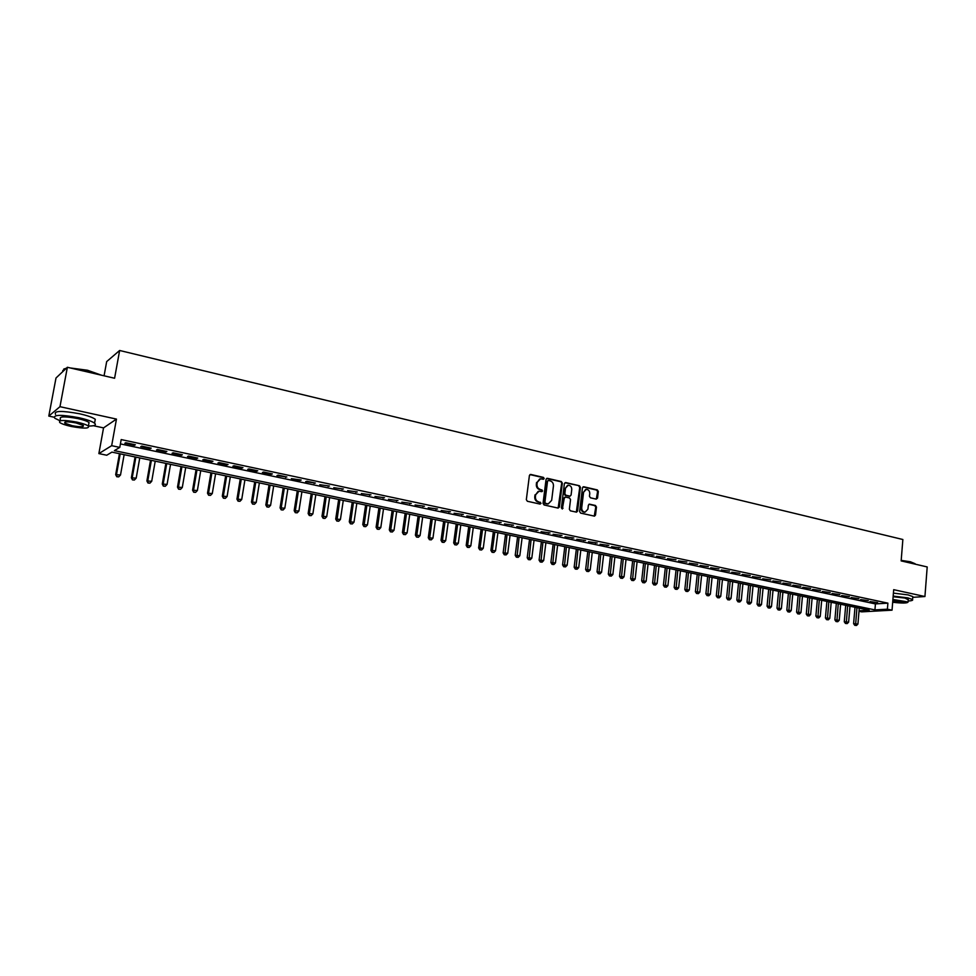 <?xml version="1.0" encoding="UTF-8"?>
<svg xmlns="http://www.w3.org/2000/svg" width="976" height="976" viewBox="0 0 976 976"><rect width="100%" height="100%" fill="white"/><g stroke="black" fill="none" stroke-linecap="round" stroke-linejoin="round"><path stroke-width="1.46" d="M544.181 478.521L543.461 477.398L530.773 474.446L529.407 475.507L526.332 499.651L527.357 501.261L540.106 504.092L541.058 503.348L538.703 501.859C536.41 501.078 535.324 499.358 535.409 496.711L535.665 494.698L539.02 491.209L541.887 491.672L542.619 490.916L540.265 489.415C537.983 488.634 536.885 486.914 536.983 484.267L537.239 482.266L540.545 478.801L543.461 479.277L544.181 478.521M543.217 479.253L542.79 477.557L529.956 474.592M540.07 504.092L539.679 502.359L538.032 501.993L538.703 501.859M541.643 491.648L541.241 489.94L539.594 489.574L540.265 489.415M596.226 499.126L597.532 498.089L598.312 491.477L597.324 489.915L583.77 486.768L582.465 487.805L579.598 511.522L580.598 513.095L594.482 516.145L595.519 515.072L596.458 507.056L595.47 505.483L589.394 504.153L588.369 505.226L587.894 509.216L585.136 512.107C582.867 511.863 581.72 510.436 581.708 507.825L583.587 492.221L586.295 489.354C588.577 489.586 589.736 491.013 589.76 493.636L589.443 496.235L590.431 497.809L596.226 499.126M120.414 443.909L875.423 603.912L887.892 603.144L887.391 609.195L892.04 610.171L861.71 611.854L859.002 611.293M67.368 367.281L59.963 406.687L48.8 416.081L55.998 378.005L67.368 367.281L114.595 378.249L119.633 350.482L902.861 539.508L901.153 560.895L927.2 566.946L924.931 596.531L893.687 589.675L892.04 610.171M93.452 425.719L103.541 427.891L116.461 419.094L59.963 406.687M116.461 419.094L111.667 445.678L119.792 447.398L114.387 450.631L874.935 609.902L887.391 609.195M887.892 603.144L121.195 439.578L119.792 447.398M562.335 483.144L561.322 481.546L547.402 478.313L546.06 479.362L543.046 503.372L544.071 504.97L558.052 508.081L559.394 507.02L562.335 483.144L560.639 481.705L546.597 478.447M565.714 482.571L579.439 485.755L580.439 487.341L577.572 511.07L576.535 512.156L570.362 510.826L569.362 509.24L570.533 499.566L569.533 497.98L565.616 497.089L564.287 498.15L562.31 509.008L561.395 507.874L564.384 483.62L565.714 482.571L565.031 482.73L579.439 485.755M912.731 597.336L924.931 596.531M135.347 444.775L125.77 442.738L124.855 443.287L134.42 445.324L135.347 444.775M151.182 448.143L141.703 446.13L140.751 446.666L150.219 448.679L151.182 448.143M166.859 451.473L157.478 449.485L156.489 450.009L165.859 451.998L166.859 451.473M182.378 454.779L173.081 452.803L172.069 453.328L181.353 455.292L182.378 454.779M197.75 458.049L188.539 456.085L187.502 456.597L196.688 458.549L197.75 458.049M212.963 461.282L203.85 459.342L202.776 459.842L211.865 461.77L212.963 461.282M228.03 464.478L219.002 462.563L217.904 463.051L226.908 464.966L228.03 464.478M242.951 467.663L234.008 465.759L232.874 466.235L241.792 468.126L242.951 467.663M257.725 470.798L248.868 468.919L247.709 469.383L256.542 471.262L257.725 470.798M272.353 473.909L263.593 472.042L262.398 472.506L271.145 474.36L272.353 473.909M286.846 476.996L278.16 475.141L276.94 475.593L286.846 476.996M301.194 480.046L291.36 478.655L299.937 480.485L301.194 480.046M315.407 483.071L306.903 481.253L305.622 481.693L315.407 483.071M329.498 486.06L319.762 484.694L329.498 486.06M343.442 489.025L333.768 487.671L343.442 489.025M357.265 491.965L347.639 490.611L357.265 491.965M370.953 494.881L361.376 493.539L370.953 494.881M384.507 497.76L374.991 496.43L384.507 497.76M397.952 500.615L388.485 499.285L397.952 500.615M411.262 503.445L401.844 502.128L411.262 503.445M424.45 506.251L415.093 504.946L424.45 506.251M437.516 509.033L428.208 507.727L437.516 509.033M450.473 511.79L441.213 510.497L450.473 511.79M463.307 514.523L454.096 513.23L463.307 514.523M476.032 517.219L466.857 515.938L476.032 517.219M488.634 519.903L479.509 518.622L488.634 519.903M501.127 522.563L492.05 521.294L501.127 522.563M513.51 525.198L504.482 523.929L513.51 525.198M525.783 527.809L516.804 526.552L525.783 527.809M537.947 530.395L529.016 529.138L537.947 530.395M550 532.957L541.119 531.713L550 532.957M561.956 535.495L553.111 534.262L561.956 535.495M573.803 538.02L565.006 536.788L573.803 538.02M585.551 540.509L576.804 539.289L585.551 540.509M597.19 542.985L588.491 541.778L597.19 542.985M608.743 545.45L600.081 544.242L608.743 545.45M620.187 547.878L611.562 546.682L620.187 547.878M631.533 550.293L622.956 549.098L631.533 550.293M642.781 552.684L634.254 551.501L642.781 552.684M653.944 555.063L645.453 553.88L653.944 555.063M665.01 557.406L656.555 556.235L665.01 557.406M675.978 559.748L667.572 558.577L675.978 559.748M686.86 562.054L678.491 560.895L686.86 562.054M697.657 564.348L689.324 563.201L697.657 564.348M708.356 566.629L700.073 565.482L708.356 566.629M718.97 568.886L710.723 567.739L718.97 568.886M729.499 571.119L721.288 569.984L729.499 571.119M739.93 573.339L731.768 572.217L739.93 573.339M750.288 575.547L742.163 574.425L750.288 575.547M760.56 577.731L752.472 576.609L760.56 577.731M770.747 579.903L762.695 578.78L770.747 579.903M780.861 582.05L772.846 580.94L780.861 582.05M790.889 584.185L782.911 583.075L790.889 584.185M800.832 586.295L792.89 585.197L800.832 586.295M810.702 588.394L802.797 587.296L810.702 588.394M820.499 590.48L812.618 589.382L820.499 590.48M830.21 592.542L822.378 591.456L830.21 592.542M839.848 594.591L832.04 593.518L839.848 594.591M849.401 596.629L841.641 595.555L849.401 596.629M858.892 598.642L851.17 597.568L858.892 598.642M868.311 600.643L860.612 599.581L868.311 600.643M869.982 601.57L877.644 602.631L869.982 601.57M119.633 350.482L106.677 361.596L104.078 375.797M859.051 610.793L869.201 610.22L111.923 452.12L106.738 455.231L98.869 453.596L111.667 445.678M103.541 427.891L98.869 453.596M48.8 416.081L53.924 417.179M875.423 603.912L874.935 609.902M134.42 445.324L134.542 444.605M150.219 448.679L150.341 447.96M165.859 451.998L165.981 451.29M181.353 455.292L181.463 454.584M196.688 458.549L196.798 457.842M211.865 461.77L211.987 461.075M226.908 464.966L227.018 464.271M241.792 468.126L241.902 467.431M256.542 471.262L256.651 470.566M271.145 474.36L271.255 473.677M285.602 477.435L285.712 476.752M299.937 480.485L300.035 479.802M314.126 483.498L314.223 482.815M328.18 486.487L328.278 485.804M342.1 489.44L342.21 488.769M355.898 492.368L355.996 491.697M369.562 495.271L369.66 494.6M383.104 498.15L383.202 497.479M396.512 500.993L396.61 500.334M409.81 503.823L409.896 503.165M422.974 506.617L423.072 505.958M436.028 509.387L436.113 508.74M448.948 512.132L449.045 511.485M461.77 514.852L461.855 514.206M474.47 517.561L474.556 516.914M487.048 520.232L487.134 519.586M499.529 522.88L499.614 522.233M511.888 525.503L511.973 524.868M524.136 528.114L524.222 527.467M536.288 530.688L536.373 530.053M548.329 533.25L548.402 532.615M560.261 535.775L560.346 535.153M572.095 538.288L572.168 537.666M583.819 540.789L583.904 540.167M595.458 543.254L595.531 542.632M606.987 545.706L607.06 545.084M618.418 548.134L618.479 547.512M629.752 550.537L629.813 549.927M640.988 552.928L641.049 552.318M652.127 555.295L652.2 554.685M539.679 478.984L537.239 482.266M539.594 489.574C537.312 488.781 536.227 487.073 536.324 484.425L536.568 482.425M538.179 491.379L535.665 494.698M538.032 501.993C535.751 501.225 534.653 499.505 534.75 496.857L535.007 494.844M558.138 508.093L561.651 483.303M548.475 480.473L547.536 481.217L544.901 502.274L545.608 503.396L548.292 503.86L551.66 500.359L553.441 485.999C553.538 483.364 552.453 481.656 550.196 480.875L548.475 480.473M548.024 480.509L547.536 481.217M548.439 503.848L544.937 503.543L544.23 502.42L546.865 481.375M576.316 512.144L579.744 487.488L578.756 485.914M565.031 497.126L563.603 498.297L562.359 508.374L563.042 508.24M571.753 489.562C571.741 486.902 570.57 485.462 568.239 485.243L565.507 488.122L564.836 493.649L565.836 495.235L570.057 496.15L571.082 495.076L571.753 489.562M567.495 485.414L565.507 488.122M569.655 496.235L565.165 495.393L564.152 493.795L564.836 488.281M585.563 489.513L583.587 492.221M584.441 512.241L585.136 512.107L584.441 512.241C582.172 511.997 581.037 510.57 581.025 507.959L582.904 492.368M594.25 516.133L595.763 507.191L594.774 505.629L588.918 504.299M596.287 499.139L597.605 491.636L596.617 490.062L582.989 486.902M119.45 453.694L115.68 474.665L120.512 474.995L124.135 454.67M120.207 453.852L116.559 474.19L116.778 476.752L118.706 476.874L117.132 476.556M120.512 474.995L118.706 476.874M116.778 476.752L115.68 474.665M63.721 369.099L66.392 368.196M70.296 367.964L87.498 370.246L101.467 375.199M100.589 374.991L87.511 370.624L71.895 368.33M66.075 368.489L62.732 370.612M88.377 426.036C94.635 426.061 96.697 425.109 94.562 423.169C91.964 421.29 86.705 419.46 78.788 417.679C60.89 414.446 52.887 414.629 54.79 418.228L60.048 420.778L60.402 418.948C59.036 416.362 64.794 416.227 77.653 418.545C83.35 419.826 87.145 421.144 89.036 422.498L88.718 424.218M94.843 421.693L95.282 419.29C92.683 417.399 87.425 415.556 79.52 413.763C61.634 410.518 53.631 410.713 55.522 414.361M76.982 422.144C64.123 419.826 58.365 419.948 59.731 422.51C61.683 423.877 65.526 425.194 71.248 426.463C83.96 428.745 89.67 428.61 88.377 426.073C86.486 424.731 82.692 423.413 76.982 422.144M72.248 425.707C80.459 427.183 84.143 427.098 83.302 425.451L75.945 422.925C67.673 421.437 63.977 421.51 64.843 423.169L72.248 425.707M901.19 560.383L910.413 561.773L915.122 563.738M915.512 564.238L910.632 562.103L901.165 560.675M908.168 600.996C911.755 600.801 913.219 600.313 912.56 599.532L907.826 597.861L893.174 596.092M912.743 597.275L912.792 596.568L908.058 594.896L893.418 593.127M893.125 596.739L904.886 598.056L908.266 599.764M892.674 602.241C902.361 603.388 907.509 603.302 908.095 601.972L892.906 599.459M892.735 601.619C899.506 602.631 903.325 602.656 904.215 601.728L892.857 600.094M135.066 456.951L131.37 477.825L136.189 478.155L139.763 457.927M135.871 457.122L132.285 477.374L132.468 479.899L134.383 480.033L132.821 479.716M136.189 478.155L134.383 480.033M132.468 479.899L131.37 477.825M150.536 460.184L146.9 480.961L151.707 481.29L155.221 461.16M151.378 460.355L147.84 480.509L147.998 483.035L149.914 483.169L148.376 482.852M151.707 481.29L149.914 483.169M147.998 483.035L146.9 480.961M165.859 463.38L162.272 484.072L167.079 484.401L170.544 464.356M166.725 463.563L163.248 483.632L163.37 486.133L165.298 486.268L163.761 485.95M167.079 484.401L165.298 486.268M163.37 486.133L162.272 484.072M181.036 466.54L177.498 487.146L182.292 487.475L185.708 467.516M181.926 466.735L178.51 486.707L178.608 489.196L180.523 489.33L179.011 489.025M182.292 487.475L180.523 489.33M178.608 489.196L177.498 487.146M196.054 469.688L192.577 490.184L197.372 490.525L200.727 470.652M196.981 469.871L193.614 489.769L193.687 492.233L195.603 492.368L194.102 492.063M197.372 490.525L195.603 492.368M193.687 492.233L192.577 490.184M210.938 472.787L207.51 493.209L212.292 493.539L215.598 473.763M211.89 472.994L208.583 492.795L208.62 495.235L210.535 495.369L209.047 495.076M212.292 493.539L210.535 495.369M208.62 495.235L207.51 493.209M225.676 475.861L222.308 496.186L227.079 496.528L230.324 476.837M226.664 476.068L223.394 495.784L223.419 498.211L225.334 498.358L223.858 498.053M227.079 496.528L225.334 498.358M223.419 498.211L222.308 496.186M240.267 478.911L236.948 499.151L241.719 499.492L244.915 479.887M241.279 479.131L238.071 498.748L238.071 501.164L239.974 501.298L238.522 501.005M241.719 499.492L239.974 501.298M238.071 501.164L236.948 499.151M254.724 481.937L251.466 502.079L256.224 502.42L259.372 482.9M255.773 482.156L252.613 501.688L252.589 504.092L254.492 504.226L253.04 503.933M256.224 502.42L254.492 504.226M252.589 504.092L251.466 502.079M269.047 484.926L265.838 504.982L270.596 505.324L273.683 485.889M270.12 485.145L267.009 504.604L266.96 506.983L268.864 507.117L267.424 506.837M270.596 505.324L268.864 507.117M266.96 506.983L265.838 504.982M283.235 487.878L280.075 507.862L284.821 508.203L287.871 488.854M284.333 488.11L281.271 507.483L281.198 509.85L283.101 509.984L281.686 509.704M284.821 508.203L283.101 509.984M281.198 509.85L280.075 507.862M297.29 490.818L294.179 510.704L298.912 511.046L301.913 491.782M298.412 491.05L295.411 510.338L295.301 512.693L297.204 512.827L295.801 512.546M298.912 511.046L297.204 512.827M295.301 512.693L294.179 510.704M311.21 493.722L308.148 513.522L312.881 513.876L315.834 494.686M312.369 493.966L309.404 513.169L309.282 515.499L311.173 515.645L309.782 515.365M312.881 513.876L311.173 515.645M309.282 515.499L308.148 513.522M325.008 496.601L321.995 516.316L326.716 516.67L329.62 497.565M326.191 496.857L323.129 518.293L325.02 518.427L323.642 518.158M326.716 516.67L325.02 518.427M323.129 518.293L321.995 516.316M338.672 499.456L335.707 519.086L340.429 519.439L343.284 500.42M339.88 499.712L336.842 521.05L338.733 521.196L337.367 520.916M340.429 519.439L338.733 521.196M336.842 521.05L335.707 519.086M352.214 502.286L349.298 521.831L354.007 522.184L356.826 503.25M353.446 502.542L350.433 523.795L352.324 523.929L350.97 523.661M354.007 522.184L352.324 523.929M350.433 523.795L349.298 521.831M365.634 505.092L362.767 524.551L367.464 524.905L370.233 506.044M366.891 505.348L363.902 526.503L365.78 526.637L364.438 526.369M367.464 524.905L365.78 526.637M363.902 526.503L362.767 524.551M378.932 507.862L376.102 527.247L380.799 527.601L383.519 508.825M380.213 508.13L377.248 529.187L379.127 529.334L377.797 529.065M380.799 527.601L379.127 529.334M377.248 529.187L376.102 527.247M392.108 510.619L389.326 529.919L394.011 530.273L396.695 511.57M393.413 510.887L390.461 531.847L392.34 531.993L391.022 531.725M394.011 530.273L392.34 531.993M390.461 531.847L389.326 529.919M405.162 513.339L402.429 532.567L407.102 532.92L409.737 514.291M406.492 513.62L403.564 534.482L405.443 534.628L404.137 534.372M407.102 532.92L405.443 534.628M403.564 534.482L402.429 532.567M418.106 516.036L415.41 535.177L420.083 535.543L422.681 516.999M419.448 516.328L416.557 537.105L418.423 537.251L417.13 536.983M420.083 535.543L418.423 537.251M416.557 537.105L415.41 535.177M430.928 518.72L428.281 537.776L432.941 538.142L435.491 519.671M432.295 519L429.428 539.691L431.282 539.838L430.001 539.582M432.941 538.142L431.282 539.838M429.428 539.691L428.281 537.776M443.641 521.367L441.03 540.362L445.678 540.716L448.204 522.319M445.032 521.66L442.177 542.266L444.043 542.4L442.762 542.144M445.678 540.716L444.043 542.4M442.177 542.266L441.03 540.362M456.231 524.002L453.669 542.912L458.317 543.266L460.794 524.954M457.646 524.295L454.816 544.803L456.67 544.95L455.414 544.693M458.317 543.266L456.67 544.95M454.816 544.803L453.669 542.912M468.724 526.613L466.199 545.438L470.835 545.804L473.275 527.565M470.164 526.906L467.345 547.329L469.2 547.475L467.955 547.219M470.835 545.804L469.2 547.475M467.345 547.329L466.199 545.438M481.095 529.199L478.618 547.951L483.242 548.305L485.645 530.139M482.559 529.492L479.765 549.83L481.619 549.976L480.375 549.72M483.242 548.305L481.619 549.976M479.765 549.83L478.618 547.951M493.368 531.749L490.916 550.427L495.54 550.793L497.906 532.701M494.844 532.066L492.075 552.306L493.929 552.453L492.697 552.209M495.54 550.793L493.929 552.453M492.075 552.306L490.916 550.427M505.531 534.299L503.128 552.892L507.74 553.258L510.058 535.238M507.032 534.604L504.909 554.661L504.275 554.758L506.117 554.905L504.909 554.661M507.74 553.258L506.117 554.905M504.275 554.758L503.128 552.892M517.585 536.812L515.218 555.332L519.818 555.698L522.111 537.752M519.11 537.129L517.012 557.101L516.377 557.198L518.219 557.345L517.012 557.101M519.818 555.698L518.219 557.345M516.377 557.198L515.218 555.332M529.541 539.313L527.211 557.76L531.81 558.126L534.055 540.253M531.078 539.63L529.016 559.516L528.37 559.614L530.2 559.76L529.016 559.516M531.81 558.126L530.2 559.76M528.37 559.614L527.211 557.76M541.387 541.778L539.094 560.163L543.681 560.529L545.901 542.717M542.949 542.107L540.911 561.92L540.253 562.005L542.095 562.152L540.911 561.92M543.681 560.529L542.095 562.152M540.253 562.005L539.094 560.163M553.136 544.23L550.879 562.542L555.466 562.908L557.638 545.169M554.71 544.559L552.697 564.287L552.038 564.384L553.88 564.531L552.697 564.287M555.466 562.908L553.88 564.531M552.038 564.384L550.879 562.542M564.787 546.67L562.566 564.897L567.141 565.263L569.276 547.609M566.385 546.999L564.396 566.641L563.725 566.739L565.555 566.885L564.396 566.641M567.141 565.263L565.555 566.885M563.725 566.739L562.566 564.897M576.34 549.073L574.156 567.239L578.719 567.605L580.83 550.013M577.951 549.415L575.986 568.984L575.315 569.069L577.145 569.215L575.986 568.984M578.719 567.605L577.145 569.215M575.315 569.069L574.156 567.239M587.796 551.464L585.637 569.557L590.199 569.923L592.273 552.404M589.419 551.806L587.479 571.302L586.808 571.375L588.626 571.521L587.479 571.302M590.199 569.923L588.626 571.521M586.808 571.375L585.637 569.557M599.154 553.843L597.031 571.863L601.582 572.229L603.619 554.771M600.789 554.185L598.886 573.595L598.19 573.668L600.008 573.827L598.886 573.595M601.582 572.229L600.008 573.827M598.19 573.668L597.031 571.863M610.415 556.186L608.329 574.144L612.867 574.51L614.868 557.125M612.074 556.54L610.183 575.864L609.488 575.95L611.305 576.096L610.183 575.864M612.867 574.51L611.305 576.096M609.488 575.95L608.329 574.144M621.578 558.528L619.528 576.401L624.054 576.767L626.031 559.455M623.249 558.87L621.395 578.121L620.699 578.207L622.505 578.353L621.395 578.121M624.054 576.767L622.505 578.353M620.699 578.207L619.528 576.401M632.655 560.834L630.642 578.646L635.156 579.012L637.096 561.761M634.339 561.188L632.509 580.366L631.801 580.439L633.607 580.586L632.509 580.366M635.156 579.012L633.607 580.586M631.801 580.439L630.642 578.646M643.635 563.128L641.659 580.866L646.161 581.245L648.076 564.055M645.343 563.481L643.526 582.587L642.818 582.66L644.624 582.806L643.526 582.587M646.161 581.245L644.624 582.806M642.818 582.66L641.659 580.866M654.53 565.397L652.578 583.075L657.08 583.441L658.959 566.324M656.25 565.763L654.457 584.783L653.749 584.856L655.543 585.002L654.457 584.783M657.08 583.441L655.543 585.002M653.749 584.856L652.578 583.075M665.339 567.654L663.412 585.258L667.913 585.637L669.756 568.581M667.072 568.02L665.303 586.966L664.583 587.04L666.376 587.186L665.303 586.966M667.913 585.637L666.376 587.186M664.583 587.04L663.412 585.258M676.051 569.899L674.16 587.43L678.649 587.808L680.467 570.814M677.795 570.265L676.051 589.138L675.331 589.199L677.124 589.358L676.051 589.138M678.649 587.808L677.124 589.358M675.331 589.199L674.16 587.43M686.677 572.119L684.823 589.589L689.3 589.955L691.093 573.034M688.446 572.485L686.714 591.285L685.994 591.346L687.775 591.493L686.714 591.285M689.3 589.955L687.775 591.493M685.994 591.346L684.823 589.589M697.218 574.315L695.4 591.724L699.865 592.09L701.622 575.23M698.999 574.681L697.291 593.42L696.559 593.481L698.352 593.628L697.291 593.42M699.865 592.09L698.352 593.628M696.559 593.481L695.4 591.724M707.685 576.499L705.88 593.835L710.345 594.213L712.077 577.414M709.467 576.877L707.783 595.531L707.051 595.592L708.832 595.738L707.783 595.531M710.345 594.213L708.832 595.738M707.051 595.592L705.88 593.835M718.055 578.658L716.286 595.933L720.739 596.312L722.435 579.585M719.861 579.036L718.19 597.629L717.445 597.678L719.227 597.837L718.19 597.629M720.739 596.312L719.227 597.837M717.445 597.678L716.286 595.933M728.34 580.818L726.608 598.02L731.048 598.398L732.72 581.733M730.158 581.196L728.523 599.703L727.767 599.764L729.548 599.911L728.523 599.703M731.048 598.398L729.548 599.911M727.767 599.764L726.608 598.02M738.551 582.94L736.843 600.081L741.272 600.46L742.919 583.855M740.381 583.331L738.759 601.765L738.002 601.826L739.784 601.972L738.759 601.765M741.272 600.46L739.784 601.972M738.002 601.826L736.843 600.081M748.677 585.063L746.994 602.143L751.422 602.509L753.045 585.966M750.52 585.441L748.921 603.815L748.165 603.863L749.934 604.022L748.921 603.815M751.422 602.509L749.934 604.022M748.165 603.863L746.994 602.143M758.73 587.162L757.071 604.168L761.487 604.547L763.086 588.064M760.585 587.54L758.999 605.84L758.242 605.901L760.011 606.047L758.999 605.84M761.487 604.547L760.011 606.047M758.242 605.901L757.071 604.168M768.698 589.236L767.063 606.194L771.479 606.572L773.041 590.151M770.564 589.626L769.003 607.853L768.234 607.902L770.003 608.06L769.003 607.853M771.479 606.572L770.003 608.06M768.234 607.902L767.063 606.194M778.58 591.297L776.981 608.194L781.386 608.573L782.923 592.212M780.458 591.688L778.921 609.854L778.153 609.902L779.909 610.061L778.921 609.854M781.386 608.573L779.909 610.061M778.153 609.902L776.981 608.194M788.401 593.347L786.827 610.183L791.219 610.561L792.732 594.25M790.279 593.75L788.767 611.842L787.986 611.879L789.743 612.037L788.767 611.842M791.219 610.561L789.743 612.037M787.986 611.879L786.827 610.183M798.136 595.384L796.587 612.147L800.967 612.525L802.455 596.287M800.027 595.775L798.539 613.806L797.758 613.855L799.503 614.002L798.539 613.806M800.967 612.525L799.503 614.002M797.758 613.855L796.587 612.147M807.799 597.397L806.274 614.111L810.641 614.49L812.105 598.3M809.702 597.8L808.226 615.758L807.445 615.795L809.189 615.954L808.226 615.758M810.641 614.49L809.189 615.954M807.445 615.795L806.274 614.111M817.376 599.398L815.887 616.051L820.243 616.429L821.694 600.301M819.303 599.801L817.839 617.698L817.046 617.735L818.791 617.893L817.839 617.698M820.243 616.429L818.791 617.893M817.046 617.735L815.887 616.051M826.892 601.387L825.415 617.979L829.771 618.357L831.198 602.29M828.819 601.789L827.38 619.614L826.587 619.65L828.331 619.809L827.38 619.614M829.771 618.357L828.331 619.809M826.587 619.65L825.415 617.979M836.334 603.363L834.883 619.882L839.238 620.26L840.629 604.254M838.274 603.766L836.847 621.529L836.054 621.566L837.786 621.712L836.847 621.529M839.238 620.26L837.786 621.712M836.054 621.566L834.883 619.882M845.704 605.315L844.277 621.785L848.62 622.163L849.986 606.206M847.656 605.718L846.241 623.42L845.448 623.457L847.18 623.603L846.241 623.42M848.62 622.163L847.18 623.603M845.448 623.457L844.277 621.785M855 607.255L853.597 623.664L857.928 624.042L859.27 608.146M856.952 607.67L855.562 625.299L854.769 625.323L856.501 625.482L855.562 625.299M857.928 624.042L856.501 625.482M854.769 625.323L853.597 623.664M542.79 477.557L543.461 477.398M539.679 502.359L540.338 502.225M541.241 489.94L541.9 489.793M536.324 484.425L536.983 484.267M534.75 496.857L535.409 496.711M530.114 474.617L530.773 474.446M558.711 507.154L559.394 507.02M546.743 478.472L547.402 478.313M560.639 481.705L561.322 481.546M544.23 502.42L544.901 502.274M544.937 503.543L545.608 503.396M546.67 503.921L547.341 503.775M579.744 487.488L580.439 487.341M576.877 511.204L577.572 511.07M563.603 498.297L564.287 498.15M564.152 493.795L564.836 493.649M565.165 495.393L565.836 495.235M569.069 496.284L569.752 496.125M581.025 507.959L581.708 507.825M588.979 504.311L589.675 504.177M594.774 505.629L595.47 505.483M595.763 507.191L596.458 507.056M594.811 515.194L595.519 515.072M583.087 486.914L583.77 486.768M596.617 490.062L597.324 489.915M597.605 491.636L598.312 491.477M596.824 498.224L597.532 498.089M547.621 503.994L548.292 503.86M569.374 496.308L570.057 496.15M65.05 422.071L64.843 423.169M89.036 422.498L88.377 426.073M94.562 423.169L95.282 419.29M908.314 599.252L908.095 601.972M912.56 599.532L912.792 596.568"/></g></svg>

